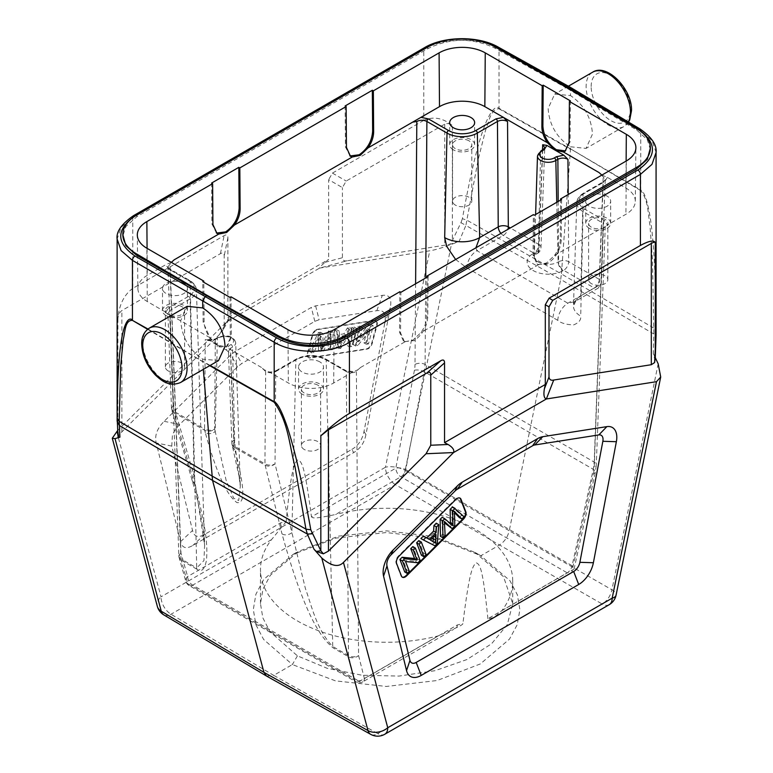 <?xml version="1.0" encoding="UTF-8"?>
<svg xmlns="http://www.w3.org/2000/svg" width="773" height="773" viewBox="0 0 773 773"><rect width="100%" height="100%" fill="white"/><g stroke="black" fill="none" stroke-linecap="round" stroke-linejoin="round"><path stroke-width="0.58" stroke-dasharray="3.87 2.9" d="M459.152 241.331L449.838 244.374L452.369 240.529L460.969 222.663L465.868 225.445L459.152 241.331L451.422 244.423C441.905 247.92 434.687 250.046 429.749 250.79L319.636 268.076C318.669 268.183 320.505 266.26 325.124 262.318L328.66 259.39L227.89 317.568L227.89 237.823C227.851 234.973 226.595 234.248 224.112 235.639L132.772 288.377L132.772 217.3L121.187 227.281L117.119 239.012M117.506 430.725L226.837 321.665L319.636 268.076L347.145 260.772L449.838 244.374M364.006 431.489L365.929 434.639L390.249 307.828C392.037 298.504 389.389 294.358 382.297 295.383L315.626 305.857L311.316 307.47L235.147 351.444L230.837 354.807L164.166 421.324C157.093 428.445 154.436 435.653 156.223 442.948L180.534 541.67C182.099 547.989 186.167 549.274 192.728 545.525L353.734 452.572L351.812 449.432L204.739 534.336C198.168 538.085 194.1 536.8 192.545 530.481L171.761 446.098L172.418 435.383C173.471 432.078 175.896 428.435 179.703 424.483L237.417 366.904L241.727 363.542L314.824 321.346L319.123 319.732L376.838 310.669C380.645 310.234 383.07 311.065 384.123 313.162C385.389 314.911 385.611 318.225 384.79 323.114L363.977 431.624C362.305 439.731 358.247 445.663 351.812 449.432M365.929 434.639L365.9 434.764C364.325 442.813 360.266 448.755 353.734 452.572M499.01 108.79L570.484 149.373L561.44 273.98L467.25 220.373L462.389 218.672C472.931 160.668 479.84 138.299 485.463 123.651C490.99 110.636 495.503 105.505 499.01 108.259L499.01 108.79C490.555 108.761 488.913 122.144 485.56 130.154L478.255 159.277L465.868 225.445L560.676 279.411L509.243 530.742L611.926 589.78A14.252 8.358 -60.1 0 1 602.196 604.022L499.513 544.984C504.431 541.796 507.677 537.042 509.243 530.742L405.178 470.409L451.422 244.423M460.969 222.663L462.389 218.672M569.798 86.982L570.503 88.595L570.503 95.581L554.685 94.103L548.134 108.491C549.265 124.907 556.724 137.662 570.503 146.773L570.503 148.851L499.01 108.259L499.01 48.757C479.27 37.162 443.325 37.413 423.768 49.298L423.768 120.375C433.363 116.192 442.89 117.921 452.369 125.535C449.838 123.496 447.296 123.042 444.736 124.153L346.198 181.046L342.42 187.597L328.66 179.645L328.66 259.39M570.503 146.773L586.04 148.406L592.476 134.087C591.364 117.66 584.04 104.828 570.503 95.581M640.711 190.593L570.503 148.851L640.749 190.09A7.121 4.155 -59.6 0 1 640.73 190.602C648.363 199.878 647.996 213.995 649.919 225.04L652.499 259.883L653.852 333.984L656.074 335.308M655.108 360.856L653.291 353.416L653.852 333.984L560.676 279.411L561.44 273.98L654.006 328.187L656.064 330.486L656.074 333.337M656.064 330.486C655.784 266.27 653.146 238.384 650.431 218.923C647.552 201.048 644.324 191.433 640.749 190.09L640.749 130.579L570.503 88.595L499.01 48.757A3.565 2.058 119.1 0 0 498.247 47.105M656.074 152.455L652.093 140.657L640.749 130.579A3.565 2.058 -59.1 0 0 640.034 128.965M655.349 357.783L653.291 353.416M163.799 614.893A14.252 8.213 120.8 0 0 171.007 614.235L395.438 484.652L499.513 544.984L480.816 555.768L509.967 580.707L517.417 594.901L519.881 609.762L517.214 624.719L509.475 639.126L480.323 663.949L437.141 680.511L386.384 686.453L335.53 680.878L292.378 664.567L273.69 675.36L377.755 733.596A14.252 8.242 -60.8 0 1 370.702 734.35M475.781 552.859L480.816 555.768L474.864 552.328L434.155 536.549L386.703 530.867L338.806 536.095L298.194 551.468L270.289 575.315L262.955 589.2L260.482 603.684L262.83 617.84L269.922 631.628L297.421 655.842L327.143 668.297L362.083 675.254L398.984 676.085L435.102 670.684L466.902 659.553L491.599 643.754L507.33 624.574L512.712 603.684L503.513 576.687L474.864 552.328M297.421 655.842L292.378 664.567L263.593 639.416L255.921 624.787L253.312 609.53L255.921 594.195L263.699 579.479L293.16 554.328L336.013 538.085L386.316 532.549L436.784 538.53L479.849 555.207M132.772 288.377C124.047 294.774 119.09 304.862 117.921 318.631C118.23 314.949 119.554 312.263 121.883 310.562L220.421 253.67C222.904 252.269 224.16 253.003 224.199 255.853L224.199 325.984L222.875 330.187L219.474 334.477L121.883 431.846L118.607 435.605L118.781 437.392M118.607 435.605L117.129 421.179M423.768 120.375L332.438 173.104L328.66 179.645M219.474 334.477L226.837 321.665L229.127 319.288L228.837 317.916L227.89 317.568M347.145 260.772C344.362 261.419 342.797 260.404 342.42 257.728L342.42 187.597M566.967 87.726L566.474 88.016L495.02 48.187C472.525 37.558 450.128 37.722 427.798 48.699L136.802 216.701L125.912 226.412L122.82 236.094M650.373 149.537L647.349 139.787L636.681 129.98L566.474 88.016L566.464 87.436M203.318 369.368L202.719 361.706L147.614 329.298M147.972 329.027L209.725 365.677M187.153 306.301L180.718 320.621C181.829 337.038 189.153 349.879 202.7 359.126L218.508 360.605M210.15 365.426L202.7 361.204L202.7 359.126M266.617 676.095L273.69 675.36L171.007 614.235A14.252 8.232 60 0 1 161.016 596.833A14.252 10.078 -15 0 0 157.325 606.341M402.144 577.054A5.701 3.295 -60 0 1 401.873 576.929A5.701 3.295 -60 0 1 400.936 575.779L396.114 563.256A5.701 3.295 -60 0 1 395.873 561.797A5.701 3.295 -60 0 1 398.52 555.893L455.336 499.213A5.701 3.295 -60 0 1 456.717 498.141A5.701 3.295 -60 0 1 459.568 497.86A5.701 3.295 -60 0 1 459.809 498.025M404.733 571.991L406.811 569.914L403.023 560.087L415.43 561.324L417.652 559.101L412.83 546.579M421.459 555.304L423.623 553.139L418.802 540.617M420.908 538.52L432.445 544.347L434.784 542.018L436.252 523.205M450.388 523.543L450.427 524.307L442.214 517.263M459.317 517.533L461.539 515.32L452.369 507.136M449.654 527.176L452.263 524.567L451.973 509.948A72.102 41.626 120 0 0 453.654 511.823L454.572 512.741M440.455 536.356L442.639 534.182L441.876 520.026L444.861 523.186M409.332 571.373L406.811 569.914M405.545 561.536L403.023 560.087M417.942 562.773L415.43 561.324M420.174 560.56L417.652 559.101M426.145 554.599L423.623 553.139M437.296 543.467L434.784 542.018M434.957 545.806L432.445 544.347M433.141 541.622L435.672 543.264M430.464 540.076L427.942 538.617L433.508 533.07L433.199 537.341M433.151 541.815L427.942 538.617M436.02 534.53L433.508 533.07M450.427 524.307L452.949 525.766M464.061 516.77L461.539 515.32M454.495 511.397L451.973 509.948M452.128 513.001L454.65 514.451M454.785 526.027L452.263 524.567M444.398 521.485L441.876 520.026M445.151 535.631L442.639 534.182M230.006 297.402L230.306 337.946L226.412 346.71L219.3 346.903L211.812 341.743L203.106 322.235L202.797 281.691M231.011 296.813L231.32 337.366L227.426 346.12L225.697 346.806L217.851 345.135L209.927 337.704C206.207 332.38 204.265 327.037 204.111 321.655L203.811 282.28M268.144 371.658C270.125 372.325 272.811 371.987 276.183 370.615A2.135 1.237 60 0 0 275.739 371.552C272.376 373.127 269.023 373.137 265.661 371.571L261.477 367.465L264.095 369.745L269.787 372.267L288.348 382.983A32.06 18.513 180 0 0 333.694 382.983L352.256 372.267L357.947 369.745L356.382 371.571C353.019 373.137 349.667 373.127 346.304 371.552A2.135 1.237 -60 0 0 345.86 370.615L353.899 371.658M217.851 345.135L226.334 350.034L229.001 345.724L231.05 344.545A8.609 4.967 180 0 0 231.629 344.178A8.609 4.967 180 0 0 230.731 337.347A8.609 4.967 180 0 0 218.875 337.521L216.836 338.7L209.377 340.246L217.851 345.135M228.943 352.304L226.334 350.034M228.431 351.29L230.509 348.304A2.135 1.237 60 0 0 229.001 345.724M218.875 337.521A2.135 1.237 -120 0 0 217.812 337.415A2.135 1.237 -120 0 0 217.368 338.352L215.232 431.46L226.122 480.313L233.736 498.295L238.702 500.498L240.306 486.227L234.702 442.707L232.557 347.116A2.135 1.237 -120 0 0 231.05 344.545M207.734 339.637C211.358 340.052 214.034 339.705 215.764 338.593A2.135 1.237 60 0 0 215.319 339.531C211.966 341.106 208.604 341.106 205.251 339.54L209.377 340.246M216.836 338.7A2.135 1.237 60 0 0 215.764 338.593L217.812 337.415C227.214 334.245 233.175 335.984 235.707 342.623A10.745 6.203 180 0 0 228.982 336.98A10.745 6.203 180 0 0 217.368 338.352L215.319 339.531L214.633 429.025A7.121 4.29 -179.6 0 1 204.555 428.976L205.251 339.54M137.884 288.551A32.06 18.513 180 0 0 147.276 301.528L165.828 312.244L168.437 314.524L174.138 317.046L170.012 316.341L167.925 313.5L170.012 310.514A2.135 1.237 60 0 0 168.495 307.934L188.631 296.32A19.296 11.141 180 0 0 188.631 280.56L168.495 268.946L165.828 264.637L147.276 275.352A32.06 18.513 180 0 0 137.884 288.551L137.314 235.031M165.828 312.244L168.495 307.934M183.8 283.353A12.465 7.199 0 0 0 170.215 281.787A12.465 7.199 0 0 0 162.514 288.435A12.465 7.199 0 0 0 166.166 293.527A12.465 7.199 0 0 0 179.751 295.093A12.465 7.199 0 0 0 187.453 288.435A12.465 7.199 0 0 0 183.8 283.353M188.631 280.56A2.135 1.237 -60 0 1 189.694 280.454A2.135 1.237 -60 0 1 190.139 281.391L196.719 567.971L203.937 560.589L204.613 545.467L194.11 476.178L190.139 298.89A2.135 1.237 -120 0 0 188.631 296.32M170.012 316.341L173.577 411.081A7.121 4.078 177.8 0 1 171.49 408.347A7.121 4.078 177.8 0 1 173.577 405.323A7.121 4.938 -16.2 0 0 171.77 410.057A7.121 4.938 -16.2 0 0 173.741 412.396L194.274 483.251C207.821 531.94 207.309 548.82 206.497 560.154C204.613 569.604 201.415 572.629 196.893 569.228A7.121 4.116 120 0 1 196.719 567.971L180.979 558.889L170.012 269.767L190.139 281.391A21.431 12.378 180 0 1 196.41 289.914C196.226 286.184 193.994 283.034 189.694 280.454L169.567 268.84A2.135 1.237 120 0 1 170.012 269.767L167.925 266.946L171.345 262.366M171.326 262.356L165.828 264.637M356.382 371.571L358.575 655.552L364.412 678.597A7.121 5.111 165.8 0 1 354.507 679.911A7.121 4.116 120 0 0 355.812 681.767L189.105 585.519A7.121 4.116 -60 0 1 187.8 583.663A7.121 4.967 164.2 0 1 185.81 581.286A7.121 4.967 164.2 0 1 187.626 576.542L280.541 522.896L286.174 521.64C291.17 468.834 294.107 463.056 297.953 459.761C301.731 461.742 304.717 464.863 311.471 516.876L395.834 468.177A7.121 2.841 -169.3 0 1 405.738 469.675A7.121 4.116 -60 0 1 400.868 476.796L335.588 514.489C314.36 518.992 313.229 518.219 311.471 516.876M286.174 521.64L271.536 539.631A126.115 72.817 0 0 0 260.482 569.44A126.115 72.817 0 0 0 297.421 620.932A126.115 72.817 0 0 0 438.243 635.87L456.341 627.734C460.466 625.869 462.65 624.507 462.892 623.666L457.326 624.961L364.412 678.597A7.121 4.116 -120 0 1 362.933 681.767L453.548 629.444M501.938 610.525L567.218 572.841A7.121 4.116 120 0 0 572.088 565.72A7.121 2.976 -167.6 0 1 574.184 568.551A7.121 2.976 -167.6 0 1 572.262 570.03L487.898 618.738L494.063 617.492L501.938 610.525A126.115 72.817 0 0 0 512.721 581.083A126.115 72.817 0 0 0 475.781 529.592A126.115 72.817 0 0 0 335.588 514.489M487.898 618.738C482.671 566.416 479.811 564.57 476.226 562.754C472.361 566.28 469.375 571.827 462.892 623.666M415.613 283.788L415.014 364.402A7.121 3.933 -179.6 0 1 425.092 364.45L594.195 462.08L593.268 469.298L572.088 565.72L405.738 469.675L424.329 371.755L425.092 364.45L425.73 277.951M544.762 147.701L542.685 150.532A2.135 1.237 -120 0 1 543.119 149.595M558.183 201.473L558.628 261.757A7.121 3.933 179.6 0 1 568.706 261.699L568.213 194.525M601.848 175.104L605.269 179.674L603.191 182.505A2.135 1.237 -120 0 1 603.626 181.568A2.135 1.237 -120 0 1 604.699 181.674L584.572 193.298A19.296 11.141 180 0 0 584.572 209.048L604.699 220.672L607.365 224.972L625.917 214.266A32.06 18.513 180 0 0 635.309 201.289L635.889 147.769M565.507 150.899L570.097 141.778L570.397 100.877M635.309 201.289A32.06 18.513 180 0 0 625.917 188.081L607.365 177.365L601.867 175.094M607.365 177.365L604.699 181.674M607.027 196.081A12.465 7.199 0 0 0 593.442 194.525A12.465 7.199 0 0 0 585.741 201.173A12.465 7.199 0 0 0 589.393 206.265A12.465 7.199 0 0 0 602.979 207.821A12.465 7.199 0 0 0 610.68 201.173A12.465 7.199 0 0 0 607.027 196.081M605.269 179.742L601.375 282.435A7.121 4.145 -177.8 0 1 599.288 285.227L580.716 295.943A24.736 14.281 0 0 0 573.479 305.779L573.479 305.779A24.736 14.281 0 0 0 580.716 316.147C581.219 319.925 578.822 322.843 573.547 324.921C566.213 324.631 560.966 323.114 557.806 320.36A14.252 8.232 -60 0 1 567.875 303.209L594.253 287.981L563.672 270.328L563.14 270.637A21.084 12.175 0 0 1 561.517 271.478A21.084 12.175 0 0 1 532.578 270.173A21.084 12.175 0 0 1 533.322 253.418L533.853 253.119L503.271 235.456A7.121 4.116 60 0 1 500.894 233.388M455.655 259.506L466.824 267.835A14.252 8.232 120 0 1 476.902 250.684L567.875 303.209L574.639 301.712L576.001 300.774L573.479 305.799L576.784 202.642A21.431 12.378 180 0 1 583.055 194.12A2.135 1.237 60 0 1 583.499 193.192A2.135 1.237 60 0 1 584.572 193.298M475.917 247.814L476.902 250.684L503.271 235.456A7.121 4.116 -60 0 0 507.871 229.359M601.375 282.358A7.121 7.121 0 0 1 597.809 288.339A7.121 4.116 60 0 0 599.288 285.227L603.191 182.505L583.055 194.12L580.716 295.943L574.639 301.712L597.809 288.339A7.121 4.116 60 0 1 594.253 287.981A7.121 4.116 120 0 0 599.288 279.362A7.121 4.145 -177.8 0 1 601.375 282.406M542.482 149.972L538.897 244.49A7.121 4.145 -177.8 0 1 540.974 247.563A7.121 4.145 -177.8 0 1 538.897 250.355A7.121 4.116 60 0 1 537.419 253.467L536.887 253.776A7.121 4.116 -120 0 0 538.366 250.665L540.636 151.711A2.135 1.237 60 0 1 541.081 150.774M537.409 253.476A7.121 4.116 60 0 1 533.853 253.119A7.121 4.116 120 0 0 538.897 244.49L510.277 227.967M604.699 220.672A2.135 1.237 -60 0 0 603.191 223.242L605.269 226.228L603.182 229.079L600.698 229.166L604.757 227.262L607.365 224.972M599.056 229.774L554.454 255.525L546.521 262.965L538.684 264.627L536.955 263.951L533.061 255.187L533.37 214.643M428.068 276.599L427.759 317.152C426.88 327.114 422.309 334.941 414.038 340.642L404.453 341.618L403.448 341.038L405.158 341.714L413.004 340.043L420.937 332.612C424.677 327.288 426.619 321.945 426.754 316.563L427.044 277.188M360.566 367.465L357.957 369.745L360.566 367.465L405.158 341.714M554.454 255.525C558.174 250.201 560.106 244.857 560.27 239.485L560.57 200.101M561.585 199.511L561.275 240.065C560.396 250.027 555.826 257.863 547.555 263.554L537.969 264.53L534.066 255.766L534.375 215.223M404.453 341.618L400.549 332.854L400.858 292.31M403.438 341.028L399.544 332.274L399.854 291.73M352.256 372.267L344.797 370.721L324.66 359.107A19.296 11.141 180 0 0 297.383 359.107L277.246 370.721L269.787 372.267M319.838 361.89A12.465 7.199 0 0 0 306.253 360.324A12.465 7.199 0 0 0 298.552 366.982A12.465 7.199 0 0 0 302.204 372.074A12.465 7.199 0 0 0 315.79 373.63A12.465 7.199 0 0 0 323.491 366.982A12.465 7.199 0 0 0 319.838 361.89M297.383 359.107A2.135 1.237 -120 0 0 296.31 359.001A2.135 1.237 -120 0 0 295.866 359.928L291.894 532.636L305.374 588.437C311.944 606.583 316.63 629.763 332.757 646.508L326.177 359.928A2.135 1.237 120 0 0 325.733 359.001A2.135 1.237 120 0 0 324.66 359.107M196.893 569.228L181.153 560.135A7.121 4.116 -60 0 1 180.979 558.879A7.121 4.145 177.8 0 1 178.901 556.096A7.121 4.145 177.8 0 1 180.979 553.014L180.979 553.014A7.121 4.967 -15.8 0 0 179.162 557.758A7.121 4.967 -15.8 0 0 181.153 560.135L187.8 583.663L354.507 679.911L348.671 656.857A7.121 4.116 120 0 1 348.497 655.601L346.304 371.552L326.177 359.928A21.431 12.378 180 0 0 295.866 359.928L275.739 371.552L275.024 463.887A7.121 4.29 -179.6 0 1 264.946 463.839L264.946 463.839A7.121 4.116 120 0 0 265.12 465.143A7.121 5.14 -13.8 0 0 275.024 463.887L291.894 532.636A7.121 5.14 166.2 0 1 282 533.892C307.702 626.903 325.153 640.604 332.931 647.764L348.671 656.857A7.121 5.111 -14.2 0 0 358.575 655.552A7.121 4.29 179.6 0 1 348.497 655.601L332.757 646.508A7.121 4.116 -60 0 0 332.931 647.764M205.328 432.716L204.729 430.281A7.121 4.116 120 0 1 204.555 428.976L173.577 411.081A7.121 4.116 -60 0 0 173.741 412.396L204.729 430.281A7.121 5.14 -13.8 0 0 214.633 429.025L215.232 431.46A7.121 5.14 166.2 0 1 205.328 432.716C220.489 487.869 231.475 498.353 236.886 502.576C241.263 502.991 248.577 502.17 234.866 449.77L234.142 447.258A7.121 4.116 -60 0 1 233.968 445.953L233.968 445.953A7.121 4.078 177.8 0 1 231.89 443.209A7.121 4.078 177.8 0 1 233.968 440.185A7.121 4.938 -16.2 0 0 232.161 444.929A7.121 4.938 -16.2 0 0 234.142 447.258L265.12 465.143L282 533.892M271.536 539.631L192.67 585.161A7.121 4.116 -60 0 1 189.114 585.528M194.274 483.251A7.121 4.938 163.8 0 1 192.303 480.912A7.121 4.938 163.8 0 1 194.11 476.178L173.577 405.323L170.012 310.514L190.139 298.89A21.431 12.378 180 0 0 196.41 289.914L204.613 545.467C203.628 527.167 199.531 505.648 192.303 480.912L171.77 410.057A7.121 7.121 0 0 1 171.49 408.347L167.925 313.567M234.866 449.77A7.121 4.938 163.8 0 1 232.895 447.441A7.121 4.938 163.8 0 1 234.702 442.707L233.968 440.185L230.509 348.304L232.557 347.116A10.745 6.203 180 0 0 233.282 346.652A10.745 6.203 180 0 0 235.707 342.623L240.306 486.227L239.833 479.946L232.161 444.929A7.121 7.121 0 0 1 231.89 443.209L228.431 351.357M302.204 394.182A12.465 7.199 180 0 1 298.552 389.09A12.465 7.199 180 0 1 306.253 382.432A12.465 7.199 180 0 1 319.838 383.997A12.465 7.199 180 0 1 323.491 389.09A12.465 7.199 180 0 1 315.79 395.737A12.465 7.199 180 0 1 302.204 394.182M317.819 385.157A9.624 5.556 0 0 0 307.345 383.959A9.624 5.556 0 0 0 301.402 389.09A9.624 5.556 0 0 0 304.224 393.013A9.624 5.556 0 0 0 314.698 394.22A9.624 5.556 0 0 0 320.64 389.09A9.624 5.556 0 0 0 317.819 385.157M304.224 449.451A9.624 5.556 180 0 1 301.402 445.519A9.624 5.556 180 0 1 307.345 440.388A9.624 5.556 180 0 1 317.819 441.596A9.624 5.556 180 0 1 320.64 445.519A9.624 5.556 180 0 1 314.698 450.649A9.624 5.556 180 0 1 304.224 449.451M589.393 228.373A12.465 7.199 180 0 1 585.741 223.281A12.465 7.199 180 0 1 593.442 216.633A12.465 7.199 180 0 1 607.027 218.189A12.465 7.199 180 0 1 610.68 223.281A12.465 7.199 180 0 1 602.979 229.929A12.465 7.199 180 0 1 589.393 228.373M605.017 219.358A9.624 5.556 0 0 0 594.534 218.15A9.624 5.556 0 0 0 588.591 223.281A9.624 5.556 0 0 0 591.413 227.204A9.624 5.556 0 0 0 601.896 228.412A9.624 5.556 0 0 0 607.829 223.281A9.624 5.556 0 0 0 605.017 219.358M591.413 283.643A9.624 5.556 180 0 1 588.591 279.71A9.624 5.556 180 0 1 594.534 274.579A9.624 5.556 180 0 1 605.017 275.787A9.624 5.556 180 0 1 607.829 279.71A9.624 5.556 180 0 1 601.896 284.841A9.624 5.556 180 0 1 591.413 283.643M453.355 149.827A12.465 7.199 180 0 1 449.702 144.744A12.465 7.199 180 0 1 457.403 138.087A12.465 7.199 180 0 1 470.989 139.652A12.465 7.199 180 0 1 474.641 144.744A12.465 7.199 180 0 1 466.95 151.392A12.465 7.199 180 0 1 453.355 149.827M468.979 140.812A9.624 5.556 0 0 0 458.495 139.613A9.624 5.556 0 0 0 452.553 144.744A9.624 5.556 0 0 0 455.374 148.667A9.624 5.556 0 0 0 465.858 149.875A9.624 5.556 0 0 0 471.791 144.744A9.624 5.556 0 0 0 468.979 140.812M455.374 205.096A9.624 5.556 180 0 1 452.553 201.173A9.624 5.556 180 0 1 458.495 196.042A9.624 5.556 180 0 1 468.979 197.25A9.624 5.556 180 0 1 471.791 201.173A9.624 5.556 180 0 1 465.858 206.304A9.624 5.556 180 0 1 455.374 205.096M345.125 105.959L345.434 146.87L349.976 155.962M211.609 183.046L211.918 223.948L216.508 233.079M166.166 315.635A12.465 7.199 180 0 1 162.514 310.543A12.465 7.199 180 0 1 170.215 303.895A12.465 7.199 180 0 1 183.8 305.461A12.465 7.199 180 0 1 187.453 310.543A12.465 7.199 180 0 1 179.751 317.201A12.465 7.199 180 0 1 166.166 315.635M181.79 306.62A9.624 5.556 0 0 0 171.306 305.412A9.624 5.556 0 0 0 165.364 310.543A9.624 5.556 0 0 0 168.185 314.476A9.624 5.556 0 0 0 178.669 315.674A9.624 5.556 0 0 0 184.602 310.543A9.624 5.556 0 0 0 181.79 306.62M168.185 370.905A9.624 5.556 180 0 1 165.364 366.982A9.624 5.556 180 0 1 171.306 361.851A9.624 5.556 180 0 1 181.79 363.059A9.624 5.556 180 0 1 184.602 366.982A9.624 5.556 180 0 1 178.669 372.113A9.624 5.556 180 0 1 168.185 370.905M315.973 329.81A5.701 3.295 -60 0 1 317.355 329.298L374.171 320.37A5.701 3.295 -60 0 1 375.639 320.611A5.701 3.295 -60 0 1 376.577 324.95L371.755 343.038A5.701 3.295 -60 0 1 366.586 348.807L309.77 357.735A5.701 3.295 -60 0 1 308.301 357.493A5.701 3.295 -60 0 1 307.364 353.155L312.186 335.067A5.701 3.295 -60 0 1 315.973 329.81M316.476 330.1A5.701 3.295 120 0 0 312.688 335.356L307.867 353.445A5.701 3.295 120 0 0 308.804 357.793A5.701 3.295 120 0 0 310.273 358.025L367.088 349.096A5.701 3.295 120 0 0 372.257 343.338L377.079 325.24A5.701 3.295 120 0 0 376.142 320.901A5.701 3.295 120 0 0 374.673 320.669L317.858 329.588A5.701 3.295 120 0 0 316.476 330.1M311.654 352.855L320.834 334.071L323.046 333.723L322.766 349.01L330.979 332.477L333.066 332.148L332.738 349.541L330.564 349.879L331.317 334.854L323.549 350.981L320.93 351.396L321.22 336.439A72.256 41.713 -60 0 1 319.539 340.246L313.877 352.498L311.654 352.855L309.132 351.396L311.364 351.048L317.017 338.796A72.256 41.713 120 0 0 318.698 334.98L318.408 349.937L321.027 349.531L328.805 333.395L328.042 348.43L330.226 348.082L330.554 330.699L328.457 331.028L320.244 347.56L320.524 332.274L318.312 332.622L309.132 351.396M338.41 348.652L336.941 331.549L339.241 331.182L339.589 336.381L346.439 335.298L349.821 329.52L352.295 329.134L340.748 348.285L338.41 348.652L335.897 347.193L338.236 346.826L349.773 327.675L347.299 328.071L343.927 333.849L337.067 334.922L336.728 329.733L334.419 330.09L335.897 347.193M349.57 346.893L354.392 328.805L356.566 328.467L351.734 346.555L349.57 346.893L347.048 345.444L349.222 345.106L354.044 327.008L351.87 327.346L347.048 345.444M355.541 345.956L360.363 327.868L362.45 327.539L358.653 341.753L371.059 326.187L373.291 325.839L368.46 343.927L366.383 344.256L370.17 330.052L357.773 345.608L355.541 345.956L353.019 344.507L355.251 344.159L367.648 328.593L363.861 342.797L365.948 342.478L370.769 324.38L368.547 324.728L356.14 340.304L359.928 326.08L357.851 326.409L353.019 344.507M320.834 334.071L318.312 332.622M323.046 333.723L320.524 332.274M322.766 349.01L320.244 347.56M330.979 332.477L328.457 331.028M333.066 332.148L330.554 330.699M332.738 349.541L330.226 348.082M330.564 349.879L328.042 348.43M331.317 334.854L328.805 333.395M323.549 350.981L321.027 349.531M320.93 351.396L318.408 349.937M321.066 339.666L318.544 338.216M318.698 334.98L321.22 336.439M313.877 352.498L311.364 351.048M336.941 331.549L334.419 330.09M339.241 331.182L336.728 329.733M339.589 336.381L337.067 334.922M346.439 335.298L343.927 333.849M349.821 329.52L347.299 328.071M352.295 329.134L349.773 327.675M340.748 348.285L338.236 346.826M337.521 345.116L337.173 336.777L342.729 335.907L337.521 345.116L340.043 346.575L345.251 337.357L342.729 335.907M345.251 337.357L339.695 338.236L340.043 346.575M339.695 338.236L337.173 336.777M354.392 328.805L351.87 327.346M356.566 328.467L354.044 327.008M351.734 346.555L349.222 345.106M360.363 327.868L357.851 326.409M362.45 327.539L359.928 326.08M358.653 341.753L356.14 340.304M371.059 326.187L368.547 324.728M373.291 325.839L370.769 324.38M368.46 343.927L365.948 342.478M366.383 344.256L363.861 342.797M370.17 330.052L367.648 328.593M357.773 345.608L355.251 344.159M116.713 431.518L161.016 596.833L385.456 467.25A14.252 8.232 -120 0 0 395.438 484.652A14.252 8.097 120.1 0 0 405.178 470.409A14.252 5.817 11.6 0 0 385.456 467.25L429.749 250.79M456.891 242.191L452.369 240.529L452.369 125.535M424.503 47.665A3.565 2.058 -120 0 0 423.768 49.298L132.772 217.3A3.565 2.058 60 0 1 133.516 215.667M429.865 45.945A49.878 28.543 179.6 0 1 484.323 42.331M628.294 121.95A31.355 18.098 60 0 1 623.966 126.511A31.355 18.098 60 0 1 599.8 118.114A31.355 18.098 60 0 1 586.118 86.566A31.355 18.098 60 0 1 592.611 72.208M591.161 86.566A27.789 16.04 60 0 1 610.805 75.213A27.789 16.04 60 0 1 630.459 109.254A27.789 16.04 60 0 1 610.805 120.598A27.789 16.04 60 0 1 591.161 86.566M654.412 356.227L655.272 357.677M658.171 363.783L611.926 589.78A14.252 5.817 11.6 0 1 616.062 595.191M609.23 604.679A14.252 8.232 -120 0 1 602.196 604.022L377.755 733.596A14.252 8.232 60 0 0 384.79 734.253M117.921 318.631L117.854 434.967M121.883 431.846L121.883 310.562M220.421 253.67L224.112 235.639M224.199 325.984L228.837 317.916M325.124 262.318L342.42 257.728M444.736 124.153L444.736 245.437M332.438 173.104L346.198 181.046M227.89 237.823L224.199 255.853M149.228 328.196A31.355 18.098 -120 0 0 142.734 342.545A31.355 18.098 -120 0 0 156.426 374.093A31.355 18.098 -120 0 0 180.582 382.5M401.448 576.069L400.936 575.779M455.336 499.213L455.838 499.503M399.032 556.183L398.52 555.893M396.114 563.256L396.617 563.546M433.508 541.834L430.996 540.375M451.867 524.809L449.355 523.35M454.553 512.335L453.654 511.823M452.485 510.238A72.102 41.626 120 0 0 454.166 512.113M442.108 523.563L444.63 525.022M136.802 216.701L136.802 215.068M495.02 48.187L495.02 46.892M636.681 128.685L636.681 129.98M427.798 47.066L427.798 48.699M231.32 337.366L230.306 337.946M203.106 322.235L204.111 321.655M261.477 367.465L225.697 346.806M287.942 329.685L288.348 382.983M230.518 354.131L233.968 445.953L264.946 463.839L265.661 371.571M209.927 337.704L174.138 317.046M147.276 301.528L146.87 248.239M169.567 268.83A2.135 1.237 120 0 0 168.495 268.946M438.243 635.87L359.368 681.409A7.121 4.116 -120 0 0 362.933 681.767A7.121 7.121 0 0 1 355.812 681.767A7.121 4.116 120 0 0 359.368 681.409L192.67 585.161A7.121 4.116 -120 0 1 187.626 576.542L180.979 553.014L170.012 263.97M189.143 585.538A7.121 7.121 0 0 1 185.81 581.286L179.162 557.758A7.121 7.121 0 0 1 178.901 556.096L167.925 267.014M414.425 370.257L395.834 468.177A7.121 4.116 60 0 0 400.868 476.796L567.218 572.841A7.121 4.116 60 0 0 570.783 573.189A7.121 7.121 0 0 0 574.184 568.551L595.365 472.129A7.121 2.976 12.4 0 0 593.268 469.298L424.329 371.755A7.121 2.841 10.7 0 0 414.425 370.257A28.514 16.745 -60.9 0 0 415.014 364.402M537.486 155.982A10.745 6.203 180 0 1 539.912 152.175A10.745 6.203 180 0 1 540.636 151.711L542.685 150.532L538.897 250.355L538.366 250.665A13.962 8.059 0 0 0 534.278 256.211A13.962 8.059 0 0 0 542.115 263.603A13.962 8.059 0 0 0 557.024 262.617A13.962 8.059 0 0 0 558.106 262.057L558.628 261.757A7.121 4.116 60 0 0 563.672 270.328A7.121 4.116 -60 0 0 568.706 261.699L599.288 279.362L603.182 176.698M556.763 202.294L558.106 262.057A7.121 4.116 -120 0 0 563.14 270.637M570.097 141.778L569.083 142.358M625.917 188.081L626.13 161.084M584.572 209.048A2.135 1.237 120 0 0 583.055 211.618L580.716 316.147M494.063 617.492L570.783 573.189A7.121 4.116 60 0 0 572.262 570.03L593.442 473.607A7.121 2.976 12.4 0 0 595.365 472.129L596.283 465.104A7.121 4.078 -177.8 0 0 594.195 462.08L603.191 223.242L583.055 211.618A21.431 12.378 180 0 1 576.784 202.642C576.967 198.912 579.209 195.762 583.499 193.192L603.626 181.568L605.269 179.674M557.806 320.36L466.824 267.835M533.322 253.418A7.121 4.116 -120 0 0 536.887 253.776L534.278 256.221L535.612 214.508M605.269 226.296L596.283 465.104A7.121 4.078 -177.8 0 1 594.195 467.849L603.182 229.079M593.442 473.607A28.514 16.175 120.9 0 0 594.195 467.849M538.684 264.627L420.937 332.612M626.323 160.968L625.917 214.266M560.27 239.485L561.275 240.065M534.066 255.766L533.061 255.187M426.754 316.563L427.759 317.152M400.549 332.854L399.544 332.274M333.694 382.983L334.1 329.685M344.797 370.721A2.135 1.237 -60 0 1 345.86 370.615L325.733 359.001C315.925 354.295 306.118 354.295 296.31 359.001L276.183 370.615A2.135 1.237 60 0 1 277.246 370.721M457.326 624.961A7.121 4.116 60 0 1 456.341 627.734M281.517 526.8A7.121 4.116 60 0 1 280.541 522.896M346.449 147.45L345.434 146.87M212.923 224.537L211.918 223.948M147.073 248.355L147.276 275.352M390.249 307.828L384.79 323.114M376.838 310.669L382.297 295.383M315.626 305.857L319.123 319.732M314.824 321.346L311.316 307.47M235.147 351.444L241.727 363.542M237.417 366.904L230.837 354.807M164.166 421.324L179.703 424.483M171.761 446.098L156.223 442.948M180.534 541.67L192.545 530.481M204.739 534.336L192.728 545.525M312.186 335.067L312.688 335.356M317.858 329.588L317.355 329.298M307.867 353.445L307.364 353.155M367.088 349.096L366.586 348.807M309.77 357.735L310.273 358.025M371.755 343.038L372.257 343.338M377.079 325.24L376.577 324.95M374.171 320.37L374.673 320.669M322.843 346.971L320.331 345.512M321.326 345.357L323.848 346.806M331.086 338.661L328.564 337.202M325.82 340.004L328.341 341.453M317.017 338.796L319.539 340.246M340.081 343.251L337.559 341.801M339.685 341.183L342.207 342.642M568.387 86.199L554.685 94.103M628.546 122.095L623.966 126.511L586.04 148.406M481.782 556.318L476.69 553.381M293.16 554.328L298.194 551.468M229.127 319.288L222.866 330.187M401.873 576.929L402.385 577.228M460.07 498.15L459.568 497.86M227.417 346.13L226.412 346.71M167.925 313.5L168.437 314.524M169.567 268.84L167.925 266.946M260.482 603.684L260.482 569.44M512.721 603.684L512.721 581.083M565.121 151.15L566.049 150.619M537.39 253.486A7.121 7.121 0 0 0 540.974 247.563L544.762 147.769M604.757 227.262L605.269 226.228M536.964 263.951L537.989 264.54M298.552 389.09L298.552 366.982M323.491 389.09L323.491 366.982M301.402 445.519L301.402 389.09M320.64 445.519L320.64 389.09M585.741 223.281L585.741 201.173M610.68 223.281L610.68 201.173M588.591 279.71L588.591 223.281M607.829 279.71L607.829 223.281M449.702 144.744L449.702 122.636M474.641 144.744L474.641 122.636M452.553 201.173L452.553 144.744M471.791 201.173L471.791 144.744M349.483 155.711L350.208 156.127M215.967 232.789L216.894 233.33M162.514 310.543L162.514 288.435M187.453 310.543L187.453 288.435M165.364 366.982L165.364 310.543M184.602 366.982L184.602 310.543M375.639 320.611L376.142 320.901M308.301 357.493L308.804 357.793"/><path stroke-width="1.16" d="M117.506 430.725L112.288 438.252L115.022 438.639L119.902 437.199L119.187 421.324L120.694 365.716L123.274 339.318C125.197 332.139 124.83 319.916 132.483 320.399L147.972 329.027M656.074 333.337L654.596 362.585L651.31 364.711L651.31 243.427C653.649 242.171 654.963 241.93 655.272 242.683C654.103 239.852 649.146 240.78 640.421 245.456L640.421 174.379A3.565 2.058 -120 0 0 637.928 170.031C657.166 156.542 657.272 142.908 638.227 129.13L567.981 87.146L569.759 86.963L498.247 47.105A3.565 2.058 119.1 0 0 496.498 47.298L567.981 87.146L566.967 87.726M312.224 533.824L307.325 534.046L314.041 549.284L316.302 551.429L323.356 553.816L320.834 550.772L310.804 529.824C300.262 471.482 293.344 446.05 287.72 428.261C282.193 411.912 277.681 403.071 274.183 401.728L274.183 342.217C293.924 354.189 329.868 354.266 349.425 342.381L640.421 174.379L651.987 164.359L656.074 152.494L656.074 335.289L655.272 357.677L655.272 242.683M640.421 245.456L549.091 298.185L545.303 304.726L545.303 384.471L444.543 442.649L444.543 362.904C444.504 360.054 443.248 359.329 440.765 360.73L349.425 413.458C342.053 417.633 332.525 425.073 320.834 435.779L328.457 429.827L328.457 551.11L426.049 453.741L453.558 452.563L546.366 398.974L656.48 381.688L660.712 377.011L658.171 363.783L655.349 357.783M651.31 243.427L552.772 300.311L549.091 298.185M654.596 362.585L655.369 357.377M115.022 438.639L161.267 611.23A14.252 8.213 120.8 0 0 163.799 614.893A14.252 14.252 0 0 1 157.325 606.341A14.252 10.078 -15 0 0 161.267 611.23L263.951 672.355L266.501 676.037L370.702 734.35A14.252 8.242 -60.8 0 1 368.016 730.591L263.951 672.355L212.527 480.41L119.342 425.517L117.129 421.179L117.119 239.012L121.11 250.597L132.444 260.385L132.444 319.896C128.869 317.172 125.651 321.558 122.772 333.057C120.057 346.024 117.409 365.929 117.129 418.009L118.066 436.948L119.902 437.199M122.82 234.557A47.742 27.567 180 0 1 136.802 215.068L427.798 47.066A47.742 27.567 180 0 1 495.02 46.892L566.464 87.436L636.681 128.685A47.742 27.567 180 0 1 650.373 148.001A47.742 27.567 180 0 1 636.392 167.49L345.396 335.501L345.396 337.134C323.066 348.072 300.668 348.014 278.174 336.96L206.729 295.711L206.729 295.131L136.512 253.882A47.742 27.567 180 0 1 122.82 234.557L125.844 245.64L136.512 255.177L206.729 295.711L205.212 296.581L134.966 256.027C115.921 242.674 116.027 229.281 135.275 215.841L426.271 47.829A3.565 2.058 -120 0 0 424.503 47.665C443.973 35.945 478.613 35.684 498.247 47.105M345.396 337.134L636.392 169.123L647.281 159.364L650.373 148.001M440.765 360.73L426.996 372.934L328.457 429.827M426.996 372.934C429.479 371.533 430.745 372.267 430.774 375.118L430.774 445.248L426.049 453.741M323.356 553.816L328.457 551.11M314.041 549.284L321.771 558C331.288 566.145 338.516 567.614 343.444 562.415L453.558 452.563C454.514 449.963 452.678 447.277 448.069 444.494L430.774 445.248M310.804 529.824L305.944 529.138L307.325 534.046L212.527 480.41L203.318 369.368M117.129 418.009L119.187 421.324L211.763 475.859L305.944 529.138L294.938 466.312C289.421 445.837 288.484 422.164 274.183 402.211L209.725 365.677M180.582 382.5L218.508 360.605L225.059 346.217C223.928 329.8 216.469 317.036 202.7 307.925L187.153 306.301L149.228 328.196C144.087 331.685 141.575 336.951 141.691 343.995C142.145 355.338 146.696 365.668 155.354 374.982C161.886 381.108 169.287 387.08 180.582 382.5A31.355 18.098 -120 0 0 187.076 368.141A31.355 18.098 -120 0 0 173.394 336.593A31.355 18.098 -120 0 0 149.228 328.196M202.7 307.925L202.7 300.948L274.183 342.217A3.565 2.019 -60 0 1 276.705 337.859L205.212 296.581L202.7 300.948L132.444 260.385A3.565 2.097 120 0 1 134.966 256.027M383.563 576.127L406.54 670.606A21.373 12.339 120 0 0 421.217 675.418L578.706 584.485A21.373 12.339 120 0 0 593.384 562.734L616.361 441.712A21.373 12.339 120 0 0 606.863 426.628L542.772 436.697A21.373 12.339 120 0 0 537.602 438.629L462.322 482.091A21.373 12.339 120 0 0 457.152 486.13L393.061 550.057A21.373 12.339 120 0 0 383.563 576.127L386.993 565.913L409.97 660.403L406.54 670.606M651.31 364.711L553.719 380.036L546.366 398.974C544.057 398.298 543.39 394.935 544.366 388.896L545.303 384.471M444.543 442.649L448.069 444.494M553.719 380.036C550.946 380.683 549.371 379.669 548.994 376.992L548.994 306.862L552.772 300.311M386.993 565.913A9.034 5.218 -60 0 1 391.012 554.898L455.094 490.961A9.034 5.218 -60 0 1 457.278 489.261L532.568 445.789A9.034 5.218 -60 0 1 534.752 444.977L598.833 434.909A9.034 5.218 -60 0 1 602.853 441.286L616.361 441.712M593.384 562.734L579.876 562.309L602.853 441.286M579.876 562.309A9.034 5.218 -60 0 1 573.672 571.498L416.174 662.432A9.034 5.218 -60 0 1 409.97 660.403M401.448 576.069A5.701 3.295 120 0 0 402.385 577.228A5.701 3.295 120 0 0 406.608 575.866L463.423 519.185A5.701 3.295 120 0 0 465.829 511.832L461.008 499.31A5.701 3.295 120 0 0 460.07 498.15A5.701 3.295 120 0 0 457.22 498.43A5.701 3.295 120 0 0 455.838 499.503L399.032 556.183A5.701 3.295 120 0 0 396.375 562.097A5.701 3.295 120 0 0 396.617 563.546L401.448 576.069M459.809 498.025A5.701 3.295 -60 0 1 460.505 499.02L465.327 511.542A5.701 3.295 -60 0 1 462.921 518.896L406.105 575.576A5.701 3.295 -60 0 1 402.144 577.054M412.83 546.579L410.743 548.656L414.541 558.493L402.134 557.246L399.902 559.468L404.733 571.991L407.245 573.45L402.424 560.927L404.656 558.705L417.053 559.952L413.265 550.105L415.343 548.038L412.83 546.579M421.324 542.076L418.802 540.617L416.628 542.781L421.459 555.304L423.971 556.763L419.15 544.24L421.324 542.076L426.145 554.599L423.971 556.763M433.614 531.099L426.754 537.94L423.382 536.056L420.908 538.52L423.42 539.979L425.894 537.506L429.276 539.39L436.127 532.549L433.614 531.099L433.953 525.505L436.252 523.205L438.774 524.664L437.296 543.467L434.957 545.806L423.42 539.979M454.882 508.586L464.061 516.77L461.839 518.992L456.176 513.272A72.256 41.713 -60 0 1 454.495 511.397L454.785 526.027L452.166 528.635L444.398 521.485L445.151 535.631L442.968 537.805L442.649 520.799L444.736 518.712L452.949 525.766L452.669 510.798L454.882 508.586L452.369 507.136L450.147 509.349L450.427 524.307M454.572 512.741L459.317 517.533L461.839 518.992M444.514 522.896L452.166 528.635M444.736 518.712L442.214 517.263L440.127 519.35L440.455 536.356L442.968 537.805M413.265 550.105L410.743 548.656M415.343 548.038L420.174 560.56L417.942 562.773L405.545 561.536L409.332 571.373L407.245 573.45M414.541 558.493L417.053 559.952M404.656 558.705L402.134 557.246M402.424 560.927L399.902 559.468M419.15 544.24L416.628 542.781M429.276 539.39L426.754 537.94M436.127 532.549L436.465 526.964L438.774 524.664M435.672 543.264L436.02 534.53L430.464 540.076L435.672 543.264M436.465 526.964L433.953 525.505M423.382 536.056L425.894 537.506M433.199 537.341L433.151 541.815M452.669 510.798L450.147 509.349M440.127 519.35L442.649 520.799M345.396 335.501A47.742 27.567 180 0 1 278.174 335.666L206.729 295.131M427.044 277.188L427.054 276.019L428.068 276.599L400.858 292.31L399.854 291.73L334.1 329.685A32.64 18.842 0 0 1 287.942 329.685L231.011 296.813L230.006 297.402L202.797 281.691L203.801 281.111L146.87 248.239A32.64 18.842 0 0 1 137.314 235.031A32.64 18.842 0 0 1 146.87 221.59L212.623 183.626L211.609 183.046L238.818 167.345L239.823 167.925L346.14 106.548L345.125 105.959L372.335 90.257L373.349 90.837L439.093 52.873A32.64 18.842 0 0 1 485.251 52.873L484.845 106.635L503.407 117.351L495.947 118.887L475.82 130.511A19.296 11.141 180 0 1 448.533 130.511L428.397 118.887A2.135 1.237 120 0 0 426.889 121.458C423.527 119.854 420.174 119.854 416.811 121.477L415.613 283.788M427.054 276.019L533.37 214.643L534.375 215.223L561.585 199.511L560.58 198.932L626.323 160.968A32.64 18.842 0 0 0 635.889 147.769A32.64 18.842 0 0 0 626.323 134.328L569.392 101.456L569.083 142.358L565.121 151.15M565.024 151.208L563.275 151.914L555.343 150.291L546.859 145.392L544.192 149.701L542.144 150.88A8.609 4.967 180 0 0 542.144 157.914A8.609 4.967 180 0 0 554.318 157.914L556.367 156.726L563.817 155.189L555.343 150.291L547.497 142.802C543.825 137.459 541.95 132.067 541.873 126.646L542.182 85.745L543.197 85.165L570.397 100.877L569.392 101.456M542.182 85.745L485.251 52.873M203.801 281.111L203.811 282.28M171.345 262.366L174.138 259.834L171.326 262.356M484.845 106.635A32.06 18.513 180 0 0 439.499 106.635L412.637 122.144L416.811 121.477M373.349 90.837L373.649 131.739C373.581 137.159 371.707 142.551 368.035 147.894L360.189 155.383L352.256 157.006L350.507 156.31L346.449 147.45L346.14 106.548M239.823 167.925L240.132 208.826C240.084 214.247 238.21 219.638 234.519 224.982L226.673 232.47L218.74 234.084L216.991 233.388L212.923 224.537L212.623 183.626M420.947 117.351L428.397 118.887M470.989 117.544A12.465 7.199 0 0 0 457.403 115.979A12.465 7.199 0 0 0 449.702 122.636A12.465 7.199 0 0 0 453.355 127.719A12.465 7.199 0 0 0 466.95 129.284A12.465 7.199 0 0 0 474.641 122.636A12.465 7.199 0 0 0 470.989 117.544M546.859 145.392L542.685 144.725L544.762 147.701L543.119 149.595A2.135 1.237 -120 0 1 544.192 149.701M475.82 130.511A2.135 1.237 60 0 1 477.328 133.082L497.454 121.458C500.817 119.854 504.17 119.854 507.532 121.477L503.407 117.351L547.497 142.802M556.367 156.726A2.135 1.237 -120 0 1 557.874 159.296C561.237 157.692 564.59 157.702 567.952 159.315L563.817 155.189M601.867 175.094L599.056 172.572L601.848 175.104M543.197 85.165L542.888 126.067C543.622 136.116 548.115 143.991 556.367 149.701L565.507 150.899M444.678 237.611L447.016 133.082A21.431 12.378 180 0 0 477.328 133.082L479.666 237.611A24.736 14.281 0 0 1 444.678 237.611L446.697 246.384L455.655 259.506M500.894 233.388A7.121 4.116 60 0 1 498.237 226.885A7.121 3.933 179.6 0 1 508.315 226.837L510.277 227.967M495.947 118.887A2.135 1.237 -120 0 1 497.454 121.458L498.237 226.885L479.666 237.611L475.917 247.814M560.57 200.101L560.58 198.932M349.976 155.962L359.165 154.784C367.417 149.083 371.91 141.208 372.644 131.159L372.335 90.257M216.508 233.079L225.639 231.871C233.9 226.17 238.393 218.295 239.128 208.246L238.818 167.345M426.271 47.829A49.878 28.543 179.6 0 1 429.865 45.945M484.323 42.331A49.878 28.543 179.6 0 1 496.498 47.298M568.387 86.199L592.611 72.208A31.355 18.098 60 0 1 616.767 80.605A31.355 18.098 60 0 1 630.459 112.162A31.355 18.098 60 0 1 628.294 121.95M638.227 129.13A3.565 2.058 -59.1 0 1 640.034 128.965C651.581 137.063 656.924 144.909 656.074 152.503M349.425 413.458L349.425 342.381A3.565 2.058 60 0 0 346.932 338.033L637.918 170.021M117.854 435.006L118.781 437.392M117.119 239.06C116.085 231.745 121.554 223.948 133.516 215.667A3.565 2.058 60 0 1 135.275 215.831M346.932 338.033A49.878 29.045 -179.6 0 1 276.695 337.859M316.302 551.429L320.834 550.772L320.834 435.779M370.673 734.331A14.252 14.252 0 0 0 384.79 734.253A14.252 8.232 60 0 0 387.746 727.731A14.252 10.078 -15 0 1 368.016 730.591L321.771 558M147.614 329.298L132.483 320.399M182.042 368.141A27.789 16.04 -120 0 0 162.388 334.11A27.789 16.04 -120 0 0 142.734 345.454A27.789 16.04 -120 0 0 162.388 379.485A27.789 16.04 -120 0 0 182.042 368.141M210.15 365.426L274.183 401.728A7.121 4.078 -60.5 0 0 274.202 402.221M384.79 734.253L609.23 604.679A14.252 8.232 -120 0 0 612.177 598.157A14.252 5.817 11.6 0 0 616.062 595.191L660.712 377.011M343.444 562.415L387.746 727.731L612.177 598.157L656.48 381.688M430.774 375.118L444.543 362.904M545.303 304.726L548.994 306.862M548.994 376.992L544.366 388.896M393.061 550.057L391.012 554.898M455.094 490.961L457.152 486.13M462.322 482.091L457.278 489.261M532.568 445.789L537.602 438.629M542.772 436.697L534.752 444.977M598.833 434.909L606.863 426.628M578.706 584.485L573.672 571.498M416.174 662.432L421.217 675.418M406.105 575.576L406.608 575.866M463.423 519.185L462.921 518.896M465.327 511.542L465.829 511.832M461.008 499.31L460.505 499.02M433.122 538.539L435.634 539.998M450.35 522.355L452.862 523.814M456.176 513.272L454.553 512.335M447.374 524.645L444.861 523.186M278.174 336.96L278.174 335.666M136.512 253.882L136.512 255.177M636.392 169.123L636.392 167.49M368.035 147.894L412.637 122.144M234.519 224.982L352.256 157.006M174.138 259.834L218.74 234.084M425.73 277.951L426.889 121.458L447.016 133.082A2.135 1.237 -60 0 1 448.533 130.511M439.499 106.635L439.093 52.873M542.685 144.725L542.482 149.972M507.871 229.359A7.121 4.116 -60 0 0 508.315 226.837L507.532 121.477M543.119 149.595L541.081 150.774A2.135 1.237 60 0 1 542.144 150.88M554.318 157.914A2.135 1.237 60 0 1 555.826 160.484L556.763 202.294M558.183 201.473L557.874 159.296L555.826 160.484A10.745 6.203 180 0 1 544.028 161.808A10.745 6.203 180 0 1 537.486 155.982L535.612 214.508M568.213 194.525L567.952 159.315M563.275 151.914L599.056 172.572M541.873 126.646L542.888 126.067M626.13 161.084L626.323 134.328M372.644 131.159L373.649 131.739M239.128 208.246L240.132 208.826M146.87 221.59L147.073 248.355M592.611 72.208C607.095 62.681 632.478 89.629 631.502 110.703L629.734 119.892L628.546 122.095M157.325 606.341L112.288 438.252M133.516 215.667L424.503 47.665M569.788 86.982L640.034 128.965M117.119 420.29L117.129 421.275M266.482 676.017L163.799 614.893M609.23 604.679A14.252 14.252 0 0 0 616.062 595.191M541.081 150.774L537.486 155.982"/></g></svg>

